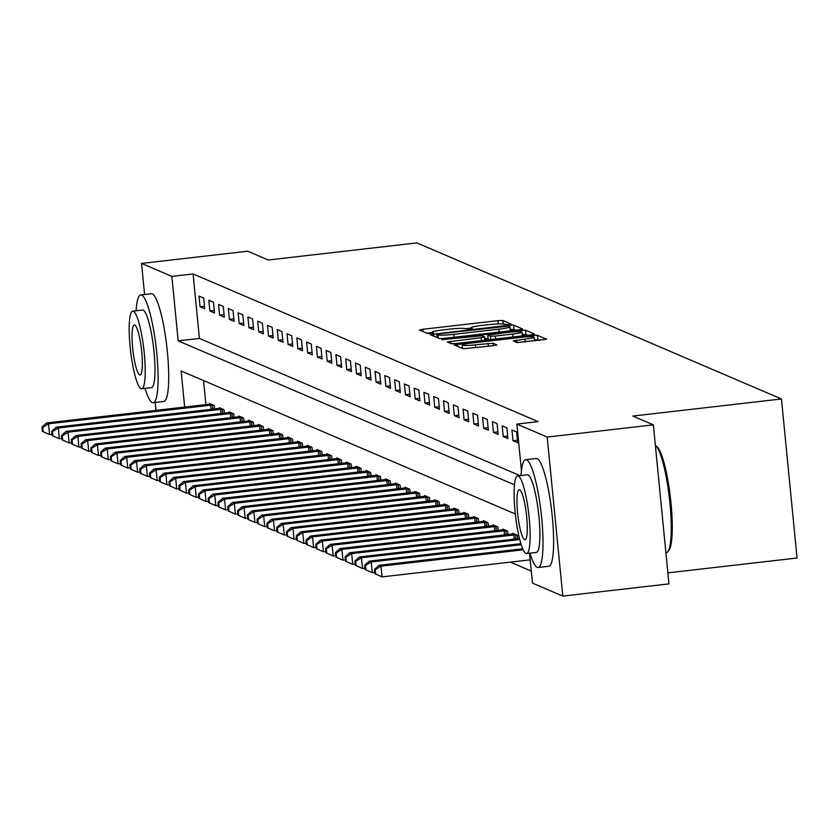<?xml version="1.0" encoding="UTF-8"?>
<svg xmlns="http://www.w3.org/2000/svg" width="839" height="839" viewBox="0 0 839 839"><rect width="100%" height="100%" fill="white"/><g stroke="black" fill="none" stroke-linecap="round" stroke-linejoin="round"><path stroke-width="1.26" d="M508.633 324.557L511.014 323.99L502.855 320.498L497.915 320.645L422.887 329.276L419.416 330.021L427.649 333.576L433.532 332.947L432.431 332.454A13.623 1.311 -5.6 0 1 432.2 332.244A13.623 1.311 -5.6 0 1 443.307 329.863L449.557 329.15A13.623 1.311 -5.6 0 1 465.362 328.668L469.871 329.014L472.294 328.489L471.193 327.997A13.623 1.311 -5.6 0 1 470.973 327.787A13.623 1.311 -5.6 0 1 482.079 325.406L488.329 324.693A13.623 1.311 -5.6 0 1 504.124 324.211L508.633 324.557M517.128 342.564L546.588 339.25L537.453 335.306L532.513 335.453L454.014 344.829L463.149 348.772L493.51 345.699L496.982 344.955L493.028 343.224L475.482 344.829A11.389 1.091 -5.6 0 1 462.09 345.06A11.389 1.091 -5.6 0 1 471.382 343.067L520.767 337.393A11.389 1.091 -5.6 0 1 534.16 337.163A11.389 1.091 -5.6 0 1 524.878 339.145L513.174 340.844L517.128 342.564M144.591 294.51L141.55 263.415L247.715 251.207L268.249 259.996L416.878 242.911L781.455 398.976L632.826 416.06L653.361 424.859L547.196 437.056L562.791 596.089L532.471 583.115L529.535 553.174M141.55 263.415L171.859 276.388L178.183 340.865L514.496 484.827M521.449 470.689L516.876 424.083L538.114 421.639L193.096 273.954L171.859 276.388M516.876 424.083L547.196 437.056M519.226 329.769L522.634 328.961L513.573 325.081L508.633 325.228L430.134 334.604L439.258 338.547L444.198 338.4L519.226 329.769M525.508 330.199L534.569 334.069L531.171 334.876L456.143 343.508L451.204 343.654L447.26 341.934L481.156 337.687L484.627 336.942L481.985 335.778L441.859 339.638L520.579 330.346L525.508 330.199L525.927 334.488L527.752 335.275M193.096 273.954L199.42 338.421L520.023 475.661M200.06 306.791L204.758 308.794L203.699 298.055L199.011 296.041L200.06 306.791L204.506 306.277M209.844 310.975L214.532 312.978L213.484 302.239L208.785 300.226L209.844 310.975L214.291 310.461M219.619 315.16L224.317 317.163L223.258 306.424L218.57 304.41L219.619 315.16L224.065 314.646M229.404 319.344L234.091 321.358L233.043 310.608L228.344 308.595L229.404 319.344L233.85 318.83M239.178 323.529L243.876 325.542L242.817 314.793L238.129 312.79L239.178 323.529L243.625 323.015M248.963 327.713L253.651 329.727L252.602 318.977L247.904 316.974L248.963 327.713L253.409 327.21M258.737 331.908L263.436 333.912L262.376 323.172L257.688 321.159L258.737 331.908L263.184 331.395M268.522 336.093L273.21 338.096L272.161 327.357L267.463 325.343L268.522 336.093L272.969 335.579M278.296 340.277L282.995 342.281L281.935 331.541L277.248 329.528L278.296 340.277L282.743 339.764M288.081 344.462L292.769 346.476L291.72 335.726L287.022 333.712L288.081 344.462L292.528 343.948M297.855 348.646L302.554 350.66L301.495 339.91L296.807 337.907L297.855 348.646L302.302 348.133M307.64 352.831L312.328 354.845L311.279 344.095L306.581 342.092L307.64 352.831L312.087 352.328M317.415 357.026L322.113 359.029L321.054 348.29L316.366 346.276L317.415 357.026L321.861 356.512M327.189 361.21L331.887 363.214L330.839 352.474L326.14 350.461L327.189 361.21L331.646 360.697M336.974 365.395L341.672 367.398L340.613 356.659L335.925 354.645L336.974 365.395L341.421 364.881M346.748 369.579L351.447 371.593L350.398 360.843L345.699 358.83L346.748 369.579L351.195 369.066M356.533 373.764L361.231 375.778L360.172 365.028L355.474 363.025L356.533 373.764L360.98 373.25M366.307 377.949L371.006 379.962L369.957 369.212L365.259 367.209L366.307 377.949L370.754 377.445M376.092 382.144L380.78 384.147L379.731 373.407L375.033 371.394L376.092 382.144L380.539 381.63M385.867 386.328L390.565 388.331L389.516 377.592L384.818 375.578L385.867 386.328L390.313 385.814M395.651 390.513L400.339 392.516L399.291 381.776L394.592 379.763L395.651 390.513L400.098 389.999M405.426 394.697L410.124 396.711L409.065 385.961L404.377 383.947L405.426 394.697L409.872 394.183M415.211 398.882L419.899 400.895L418.85 390.145L414.151 388.142L415.211 398.882L419.657 398.368M424.985 403.066L429.683 405.08L428.624 394.33L423.936 392.327L424.985 403.066L429.432 402.563M434.77 407.261L439.458 409.264L438.409 398.525L433.711 396.511L434.77 407.261L439.217 406.747M444.544 411.446L449.243 413.449L448.183 402.71L443.495 400.696L444.544 411.446L448.991 410.932M454.329 415.63L459.017 417.633L457.968 406.894L453.27 404.88L454.329 415.63L458.776 415.116M464.103 419.815L468.802 421.828L467.743 411.079L463.055 409.065L464.103 419.815L468.55 419.301M473.888 423.999L478.576 426.013L477.527 415.263L472.829 413.26L473.888 423.999L478.335 423.485M483.663 428.184L488.361 430.197L487.302 419.448L482.614 417.444L483.663 428.184L488.109 427.68M493.447 432.379L498.135 434.382L497.087 423.643L492.388 421.629L493.447 432.379L497.894 431.865M503.222 436.563L507.92 438.566L506.861 427.827L502.173 425.813L503.222 436.563L507.668 436.049M513.007 440.748L517.694 442.751L516.646 432.012L511.947 429.998L513.007 440.748L517.453 440.234M510.406 562.13L531.286 571.076M203.541 380.539L205.912 404.65M209.614 404.22L209.54 403.496L214.239 405.499L214.574 408.971M219.399 408.404L219.325 407.681L224.013 409.684L224.359 413.155M229.173 412.589L229.099 411.865L233.798 413.879L234.133 417.34M238.958 416.773L238.884 416.05L243.572 418.063L243.918 421.524M248.732 420.968L248.659 420.234L253.357 422.248L253.693 425.709M258.517 425.153L258.443 424.419L263.131 426.432L263.477 429.904M268.291 429.337L268.218 428.614L272.916 430.617L273.252 434.088M278.076 433.522L278.003 432.798L282.691 434.801L283.037 438.273M287.85 437.706L287.777 436.983L292.475 438.996L292.811 442.457M297.625 441.891L297.562 441.167L302.25 443.181L302.596 446.642M307.41 446.086L307.336 445.352L312.035 447.365L312.37 450.826M317.184 450.27L317.121 449.536L321.809 451.55L322.155 455.021M326.969 454.455L326.895 453.731L331.594 455.734L331.929 459.206M336.743 458.639L336.68 457.916L341.368 459.919L341.714 463.39M346.528 462.824L346.455 462.1L351.153 464.114L351.489 467.575M356.302 467.008L356.239 466.285L360.927 468.298L361.273 471.759M366.087 471.203L366.014 470.469L370.712 472.483L371.048 475.944M375.862 475.388L375.799 474.654L380.487 476.667L380.833 480.139M385.646 479.572L385.573 478.849L390.271 480.852L390.607 484.323M395.421 483.757L395.358 483.033L400.046 485.036L400.392 488.508M405.206 487.941L405.132 487.218L409.831 489.231L410.166 492.692M414.98 492.126L414.906 491.402L419.605 493.416L419.94 496.877M424.765 496.321L424.691 495.587L429.39 497.6L429.725 501.061M434.539 500.505L434.466 499.771L439.164 501.785L439.5 505.256M444.324 504.69L444.251 503.966L448.949 505.969L449.284 509.441M454.098 508.874L454.025 508.151L458.723 510.154L459.059 513.625M463.883 513.059L463.81 512.335L468.498 514.349L468.844 517.81M473.657 517.244L473.584 516.52L478.282 518.533L478.618 521.994M483.442 521.438L483.369 520.704L488.057 522.718L488.403 526.179M493.217 525.623L493.143 524.889L497.842 526.902L498.177 530.374M503.001 529.808L502.928 529.084L507.616 531.087L507.962 534.558M512.776 533.992L512.702 533.268L517.401 535.272L517.736 538.743M667.875 572.859L797.05 558.008L781.455 398.976M155.96 410.397L155.184 402.479M653.361 424.859L668.956 583.881L562.791 596.089M515.314 514.003L181.13 370.953L184.674 407.093M199.42 338.421L178.183 340.865M470.994 328.091L465.488 328.72M432.232 332.548L426.726 333.177M515.817 330.157L513.992 329.381L510.175 329.412M508.581 326.119L439.258 333.796L436.836 334.31L438 334.834A13.623 1.311 -5.6 0 0 453.794 334.352L498.806 329.182A13.623 1.311 -5.6 0 0 509.913 326.791A13.623 1.311 -5.6 0 0 509.693 326.591L508.581 326.119M484.806 338.799L488.078 338.432M512.734 334.058A11.389 1.091 -5.6 0 0 522.015 332.066A11.389 1.091 -5.6 0 0 508.623 332.307L487.753 335.044L490.396 336.208L495.325 336.061L512.734 334.058L513.017 336.963M488.225 339.271L487.816 335.107M488.99 339.732L488.246 339.407M525.927 334.488L522.257 334.52M462.373 347.87L461.324 347.986M539.697 340.382L534.401 339.606M210.82 404.041L46.565 422.971L48.526 423.81L49.574 434.55L52.028 434.277M43.156 431.718L49.574 434.55L42.37 431.382L43.156 431.718L42.737 427.418L41.95 427.082L42.37 431.382M42.737 427.418L48.526 423.81L212.97 404.954M41.95 427.082L46.565 422.971M220.594 408.226L56.349 427.156L58.3 427.995L59.359 438.745L61.803 438.461M52.93 435.902L59.359 438.745L52.154 435.567L52.93 435.902L52.511 431.603L51.724 431.267L52.154 435.567M52.511 431.603L58.3 427.995L222.744 409.138M51.724 431.267L56.349 427.156M230.379 412.41L66.124 431.34L68.085 432.179L69.134 442.929L71.588 442.646M62.715 440.087L69.134 442.929L61.929 439.751L62.715 440.087L62.296 435.787L61.509 435.451L61.929 439.751M62.296 435.787L68.085 432.179L232.529 413.333M61.509 435.451L66.124 431.34M240.153 416.595L75.909 435.535L77.859 436.364L78.918 447.114L81.362 446.83M72.49 444.271L78.918 447.114L71.714 443.936L72.49 444.271L72.07 439.972L71.284 439.636L71.714 443.936M72.07 439.972L77.859 436.364L242.303 417.518M71.284 439.636L75.909 435.535M249.938 420.779L85.683 439.72L87.644 440.559L88.693 451.298L91.147 451.015M82.274 448.456L88.693 451.298L81.488 448.12L82.274 448.456L81.855 444.167L81.068 443.831L81.488 448.12M81.855 444.167L87.644 440.559L252.088 421.702M81.068 443.831L85.683 439.72M145.032 388.363A54.231 9.281 -96.6 0 0 152.237 402.552A54.231 9.281 -96.6 0 0 153.159 402.71A54.231 9.281 -96.6 0 0 156.484 350.398A54.231 9.281 -96.6 0 0 141.697 295.108A54.231 9.281 -96.6 0 0 140.774 294.95A54.231 9.281 -96.6 0 0 136.107 310.776M153.159 402.71L163.783 401.482A54.231 9.281 -96.6 0 0 167.097 349.171A54.231 9.281 -96.6 0 0 152.32 293.881A54.231 9.281 -96.6 0 0 151.387 293.734L140.774 294.95M132.74 311.164L142.504 310.042A39.045 6.681 83.4 0 1 143.175 310.147A39.045 6.681 83.4 0 1 153.82 349.957A39.045 6.681 83.4 0 1 151.429 387.618L141.665 388.74A39.045 6.681 -96.6 0 0 144.046 351.08A39.045 6.681 -96.6 0 0 133.411 311.269A39.045 6.681 -96.6 0 0 132.74 311.164A39.045 6.681 -96.6 0 0 130.349 348.825A39.045 6.681 -96.6 0 0 140.994 388.635A39.045 6.681 -96.6 0 0 141.665 388.74M139.641 374.886A25.16 4.31 -96.6 0 0 140.071 374.949A25.16 4.31 -96.6 0 0 141.613 350.681A25.16 4.31 -96.6 0 0 134.754 325.029A25.16 4.31 -96.6 0 0 134.324 324.955A25.16 4.31 -96.6 0 0 132.793 349.223A25.16 4.31 -96.6 0 0 139.641 374.886M529.944 553.132A54.231 9.281 -96.6 0 0 537.149 567.332A54.231 9.281 -96.6 0 0 538.082 567.479A54.231 9.281 -96.6 0 0 541.396 515.167A54.231 9.281 -96.6 0 0 526.619 459.877A54.231 9.281 -96.6 0 0 525.686 459.72A54.231 9.281 -96.6 0 0 521.029 475.545M538.082 567.479L548.696 566.262A54.231 9.281 -96.6 0 0 552.01 513.95A54.231 9.281 -96.6 0 0 537.233 458.66A54.231 9.281 -96.6 0 0 536.31 458.503L525.686 459.72M517.663 475.933L527.427 474.811A39.045 6.681 83.4 0 1 528.088 474.916A39.045 6.681 83.4 0 1 538.732 514.727A39.045 6.681 83.4 0 1 536.341 552.398L526.577 553.52A39.045 6.681 -96.6 0 0 528.969 515.849A39.045 6.681 -96.6 0 0 518.324 476.038A39.045 6.681 -96.6 0 0 517.663 475.933A39.045 6.681 -96.6 0 0 515.272 513.594A39.045 6.681 -96.6 0 0 525.906 553.404A39.045 6.681 -96.6 0 0 526.577 553.52M524.564 539.655A25.16 4.31 -96.6 0 0 524.994 539.729A25.16 4.31 -96.6 0 0 526.535 515.45A25.16 4.31 -96.6 0 0 519.677 489.798A25.16 4.31 -96.6 0 0 519.247 489.724A25.16 4.31 -96.6 0 0 517.705 514.003A25.16 4.31 -96.6 0 0 524.564 539.655M665.904 552.786L666.323 552.733A54.231 9.281 -96.6 0 0 667.834 551.737A54.231 9.281 -96.6 0 0 669.354 497.8A54.231 9.281 -96.6 0 0 655.637 445.614A54.231 9.281 -96.6 0 0 655.374 445.415M655.637 445.614L657.021 446.747A52.93 9.061 83.4 0 1 670.403 497.674A52.93 9.061 83.4 0 1 668.924 550.321L667.834 551.737M259.712 424.964L95.468 443.904L97.418 444.743L98.478 455.483L100.921 455.199M92.049 452.651L98.478 455.483L91.273 452.315L92.049 452.651L91.629 448.351L90.843 448.016L91.273 452.315M91.629 448.351L97.418 444.743L261.862 425.887M90.843 448.016L95.468 443.904M269.497 429.159L105.242 448.089L107.203 448.928L108.252 459.667L110.696 459.394M101.834 456.836L108.252 459.667L101.047 456.5L101.834 456.836L101.404 452.536L100.628 452.2L101.047 456.5M101.404 452.536L107.203 448.928L271.637 430.071M100.628 452.2L105.242 448.089M279.272 433.344L115.027 452.273L116.978 453.112L118.037 463.862L120.48 463.579M111.608 461.02L118.037 463.862L110.832 460.684L111.608 461.02L111.188 456.72L110.402 456.385L110.832 460.684M111.188 456.72L116.978 453.112L281.422 434.256M110.402 456.385L115.027 452.273M289.056 437.528L124.801 456.458L126.762 457.297L127.811 468.047L130.255 467.763M121.393 465.205L127.811 468.047L120.606 464.869L121.393 465.205L120.963 460.905L120.187 460.569L120.606 464.869M120.963 460.905L126.762 457.297L291.196 438.451M120.187 460.569L124.801 456.458M298.831 441.713L134.586 460.653L136.537 461.481L137.596 472.231L140.04 471.948M131.167 469.389L137.596 472.231L130.391 469.053L131.167 469.389L130.748 465.089L129.961 464.754L130.391 469.053M130.748 465.089L136.537 461.481L300.981 442.635M129.961 464.754L134.586 460.653M308.616 445.897L144.36 464.837L146.322 465.676L147.37 476.416L149.814 476.133M140.952 473.574L147.37 476.416L140.165 473.238L140.952 473.574L140.522 469.284L139.746 468.949L140.165 473.238M140.522 469.284L146.322 465.676L310.755 446.82M139.746 468.949L144.36 464.837M318.39 450.082L154.145 469.022L156.096 469.861L157.155 480.6L159.599 480.317M150.726 477.769L157.155 480.6L149.94 477.433L150.726 477.769L150.307 473.469L149.52 473.133L149.94 477.433M150.307 473.469L156.096 469.861L320.54 451.004M149.52 473.133L154.145 469.022M328.164 454.277L163.92 473.206L165.881 474.045L166.93 484.785L169.373 484.512M160.511 481.953L166.93 484.785L159.725 481.617L160.511 481.953L160.081 477.653L159.305 477.318L159.725 481.617M160.081 477.653L165.881 474.045L330.314 455.189M159.305 477.318L163.92 473.206M337.949 458.461L173.704 477.391L175.655 478.23L176.714 488.98L179.158 488.697M170.286 486.138L176.714 488.98L169.499 485.802L170.286 486.138L169.866 481.838L169.079 481.502L169.499 485.802M169.866 481.838L175.655 478.23L340.099 459.373M169.079 481.502L173.704 477.391M347.724 462.646L183.479 481.576L185.44 482.415L186.489 493.164L188.932 492.881M180.07 490.322L186.489 493.164L179.284 489.986L180.07 490.322L179.64 486.022L178.864 485.687L179.284 489.986M179.64 486.022L185.44 482.415L349.873 463.568M178.864 485.687L183.479 481.576M357.508 466.83L193.264 485.771L195.214 486.599L196.263 497.349L198.717 497.066M189.845 494.507L196.263 497.349L189.058 494.171L189.845 494.507L189.425 490.207L188.639 489.871L189.058 494.171M189.425 490.207L195.214 486.599L359.658 467.753M188.639 489.871L193.264 485.771M367.283 471.015L203.038 489.955L204.999 490.794L206.048 501.533L208.492 501.25M199.619 498.691L206.048 501.533L198.843 498.356L199.619 498.691L199.2 494.402L198.423 494.066L198.843 498.356M199.2 494.402L204.999 490.794L369.433 471.938M198.423 494.066L203.038 489.955M377.068 475.199L212.812 494.14L214.774 494.979L215.822 505.718L218.276 505.445M209.404 502.886L215.822 505.718L208.617 502.551L209.404 502.886L208.984 498.586L208.198 498.251L208.617 502.551M208.984 498.586L214.774 494.979L379.218 476.122M208.198 498.251L212.812 494.14M386.842 479.394L222.597 498.324L224.548 499.163L225.607 509.902L228.051 509.63M219.178 507.071L225.607 509.902L218.402 506.735L219.178 507.071L218.759 502.771L217.983 502.435L218.402 506.735M218.759 502.771L224.548 499.163L388.992 480.307M217.983 502.435L222.597 498.324M396.627 483.579L232.372 502.509L234.333 503.348L235.381 514.097L237.836 513.814M228.963 511.255L235.381 514.097L228.177 510.92L228.963 511.255L228.544 506.955L227.757 506.62L228.177 510.92M228.544 506.955L234.333 503.348L398.777 484.491M227.757 506.62L232.372 502.509M406.401 487.763L242.156 506.693L244.107 507.532L245.166 518.282L247.61 517.999M238.737 515.44L245.166 518.282L237.961 515.104L238.737 515.44L238.318 511.14L237.542 510.804L237.961 515.104M238.318 511.14L244.107 507.532L408.551 488.686M237.542 510.804L242.156 506.693M416.186 491.948L251.931 510.888L253.892 511.717L254.941 522.466L257.395 522.183M248.522 519.624L254.941 522.466L247.736 519.289L248.522 519.624L248.103 515.324L247.316 514.989L247.736 519.289M248.103 515.324L253.892 511.717L418.336 492.871M247.316 514.989L251.931 510.888M425.96 496.132L261.716 515.073L263.666 515.912L264.725 526.651L267.169 526.368M258.297 523.809L264.725 526.651L257.521 523.473L258.297 523.809L257.877 519.519L257.101 519.184L257.521 523.473M257.877 519.519L263.666 515.912L428.11 497.055M257.101 519.184L261.716 515.073M435.745 500.317L271.49 519.257L273.451 520.096L274.5 530.835L276.954 530.563M268.081 528.004L274.5 530.835L267.295 527.668L268.081 528.004L267.662 523.704L266.875 523.368L267.295 527.668M267.662 523.704L273.451 520.096L437.895 501.24M266.875 523.368L271.49 519.257M445.519 504.512L281.275 523.442L283.225 524.281L284.285 535.02L286.728 534.747M277.856 532.188L284.285 535.02L277.08 531.853L277.856 532.188L277.436 527.888L276.66 527.553L277.08 531.853M277.436 527.888L283.225 524.281L447.669 505.424M276.66 527.553L281.275 523.442M455.304 508.696L291.049 527.626L293.01 528.465L294.059 539.215L296.513 538.932M287.641 536.373L294.059 539.215L286.854 536.037L287.641 536.373L287.221 532.073L286.435 531.737L286.854 536.037M287.221 532.073L293.01 528.465L457.454 509.609M286.435 531.737L291.049 527.626M465.079 512.881L300.834 531.811L302.785 532.65L303.844 543.399L306.287 543.116M297.415 540.557L303.844 543.399L296.639 540.222L297.415 540.557L296.996 536.257L296.219 535.922L296.639 540.222M296.996 536.257L302.785 532.65L467.229 513.804M296.219 535.922L300.834 531.811M474.864 517.065L310.608 536.006L312.569 536.834L313.618 547.584L316.072 547.301M307.2 544.742L313.618 547.584L306.413 544.406L307.2 544.742L306.78 540.442L305.994 540.106L306.413 544.406M306.78 540.442L312.569 536.834L477.013 517.988M305.994 540.106L310.608 536.006M484.638 521.25L320.393 540.19L322.344 541.029L323.403 551.768L325.847 551.485M316.974 548.926L323.403 551.768L316.198 548.591L316.974 548.926L316.555 544.637L315.768 544.301L316.198 548.591M316.555 544.637L322.344 541.029L486.788 522.173M315.768 544.301L320.393 540.19M494.423 525.434L330.167 544.375L332.129 545.214L333.177 555.953L335.631 555.68M326.759 553.121L333.177 555.953L325.972 552.786L326.759 553.121L326.34 548.821L325.553 548.486L325.972 552.786M326.34 548.821L332.129 545.214L496.573 526.357M325.553 548.486L330.167 544.375M504.197 529.629L339.952 548.559L341.903 549.398L342.962 560.148L345.406 559.865M336.533 557.306L342.962 560.148L335.757 556.97L336.533 557.306L336.114 553.006L335.327 552.67L335.757 556.97M336.114 553.006L341.903 549.398L506.347 530.542M335.327 552.67L339.952 548.559M513.982 533.814L349.727 552.744L351.688 553.583L352.737 564.332L355.18 564.049M346.318 561.49L352.737 564.332L345.532 561.155L346.318 561.49L345.899 557.19L345.112 556.855L345.532 561.155M345.899 557.19L351.688 553.583L516.132 534.726M345.112 556.855L349.727 552.744M519.467 538.544L359.512 556.928L361.462 557.767L362.521 568.517L364.965 568.234M356.093 565.675L362.521 568.517L355.317 565.339L356.093 565.675L355.673 561.375L354.887 561.039L355.317 565.339M355.673 561.375L361.462 557.767L519.729 539.571M354.887 561.039L359.512 556.928M520.872 543.693L369.286 561.123L371.247 561.952L372.296 572.701L374.739 572.418M365.877 569.859L372.296 572.701L365.091 569.524L365.877 569.859L365.447 565.559L364.671 565.224L365.091 569.524M365.447 565.559L371.247 561.952L521.197 544.721M364.671 565.224L369.286 561.123M522.697 548.79L379.071 565.308L381.021 566.147L382.081 576.886L530.196 559.854M375.652 574.044L382.081 576.886L374.876 573.708L375.652 574.044L375.232 569.754L374.446 569.419L374.876 573.708M375.232 569.754L381.021 566.147L523.158 549.797M374.446 569.419L379.071 565.308M471.277 328.815L471.193 327.997M432.505 333.272L432.431 332.454M423.118 331.636L422.887 329.276M498.24 323.917L497.915 320.645M503.201 324.011L502.855 320.498M433.836 336.219L433.606 333.859M508.728 326.182L508.633 325.228M513.992 329.381L513.573 325.081M437.203 337.666L436.878 334.362M438.315 338.138L438 334.834M454.077 337.257L453.794 334.352M499.09 332.087L498.806 329.182M450.963 343.55L450.721 341.19M481.439 340.603L481.156 337.687M484.879 340.204L484.575 337.026M444.345 339.68L444.292 339.113M520.704 331.699L520.579 330.346M490.721 339.533L490.396 336.208M495.618 338.966L495.325 336.061M516.876 342.459L516.646 340.099M525.162 342.06L524.878 339.145M475.765 347.734L475.482 344.829M488.382 346.287L488.099 343.382M493.28 345.72L493.028 343.224M457.716 346.444L457.486 344.084M532.639 336.764L532.513 335.453M537.872 339.606L537.453 335.306M211.155 409.359L210.746 405.164M212.791 409.17L212.393 405.006M220.94 413.543L220.521 409.348M222.576 413.354L222.167 409.191M230.715 417.738L230.306 413.533M232.351 417.549L231.942 413.375M240.499 421.923L240.08 417.717M242.135 421.734L241.726 417.56M250.274 426.107L249.865 421.902M251.91 425.918L251.501 421.744M260.059 430.292L259.639 426.086M261.695 430.103L261.286 425.929M269.833 434.476L269.424 430.281M271.469 434.287L271.06 430.124M279.618 438.661L279.198 434.466M281.254 438.472L280.845 434.308M289.392 442.856L288.983 438.65M291.028 442.667L290.619 438.493M299.177 447.04L298.757 442.835M300.813 446.851L300.404 442.677M308.951 451.225L308.542 447.019M310.587 451.036L310.178 446.862M318.736 455.409L318.317 451.204M320.372 455.22L319.963 451.046M328.51 459.594L328.101 455.399M330.147 459.405L329.737 455.241M338.285 463.778L337.876 459.583M339.931 463.589L339.522 459.426M348.07 467.973L347.661 463.768M349.706 467.784L349.297 463.61M357.844 472.158L357.435 467.952M359.491 471.969L359.082 467.795M367.629 476.342L367.22 472.137M369.265 476.153L368.856 471.979M377.403 480.527L376.994 476.321M379.05 480.338L378.641 476.164M387.188 484.711L386.779 480.516M388.824 484.523L388.415 480.359M396.962 488.896L396.553 484.701M398.609 488.707L398.2 484.543M406.747 493.091L406.338 488.885M408.383 492.902L407.974 488.728M416.522 497.275L416.113 493.07M418.168 497.087L417.759 492.913M426.306 501.46L425.897 497.254M427.942 501.271L427.533 497.097M436.081 505.644L435.672 501.439M437.727 505.456L437.318 501.282M445.866 509.829L445.446 505.634M447.502 509.64L447.093 505.477M455.64 514.013L455.231 509.818M457.286 513.825L456.877 509.661M465.425 518.208L465.005 514.003M467.061 518.02L466.652 513.846M475.199 522.393L474.79 518.187M476.835 522.204L476.426 518.03M484.984 526.577L484.564 522.372M486.62 526.389L486.211 522.215M494.758 530.762L494.349 526.556M496.394 530.573L495.985 526.399M504.543 534.946L504.124 530.751M506.179 534.758L505.77 530.594M514.317 539.131L513.908 534.936M515.954 538.942L515.545 534.779M471.078 328.846L470.973 327.787M432.305 333.303L432.2 332.244M437.161 337.645L436.836 334.31M510.311 330.797L509.913 326.791M484.942 340.194L484.627 336.942M522.393 335.894L522.015 332.066M488.172 339.344L487.753 335.044M534.537 340.98L534.16 337.163M462.425 348.458L462.09 345.06"/></g></svg>
